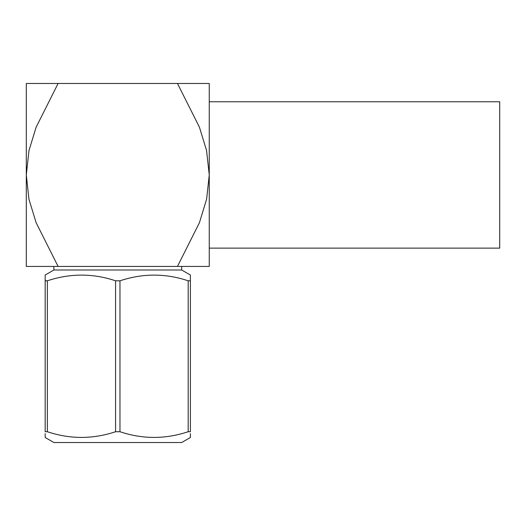 <?xml version="1.0" encoding="UTF-8"?>
<svg xmlns="http://www.w3.org/2000/svg" width="526" height="526" viewBox="0 0 526 526"><rect width="100%" height="100%" fill="white"/><g stroke="black" fill="none" stroke-linecap="round" stroke-linejoin="round"><path stroke-width="0.79" d="M209.256 101.768L499.7 101.768L499.7 248.134L209.256 248.134M53.593 83.476L58.097 83.476L36.116 127.226L28.983 150.574L26.3 174.954L26.3 83.476L53.593 83.476M53.882 270.002L181.674 270.002L181.674 266.432L177.459 266.432L199.42 222.715L206.606 199.203L209.256 174.954L209.256 83.476L177.459 83.476L183.127 83.476L177.459 83.476L199.413 127.16L206.547 150.436L209.256 174.954L209.256 266.432L53.882 266.432L53.882 270.002L45.17 275.032L45.17 280.805L47.36 280.805L47.36 431.728C70.037 439.309 92.78 439.309 115.582 431.728L115.582 280.805C92.931 273.218 70.188 273.218 47.36 280.805M190.392 433.694L190.392 437.494L181.674 442.524L53.882 442.524L45.17 437.494L45.17 433.674M181.674 270.002L190.392 275.032L190.392 280.805L190.392 275.032M188.196 280.805L190.392 280.805L190.392 431.728L188.196 431.728L188.196 280.805C165.545 273.218 142.802 273.218 119.974 280.805L119.974 431.728C142.651 439.309 165.394 439.309 188.196 431.728M47.36 431.728L45.17 431.728L45.17 280.805M115.582 280.805L119.974 280.805M119.974 431.728L115.582 431.728M26.3 266.432L26.3 174.954L28.969 199.288L36.123 222.695L58.097 266.432L26.3 266.432M177.459 83.476L58.097 83.476"/></g></svg>
